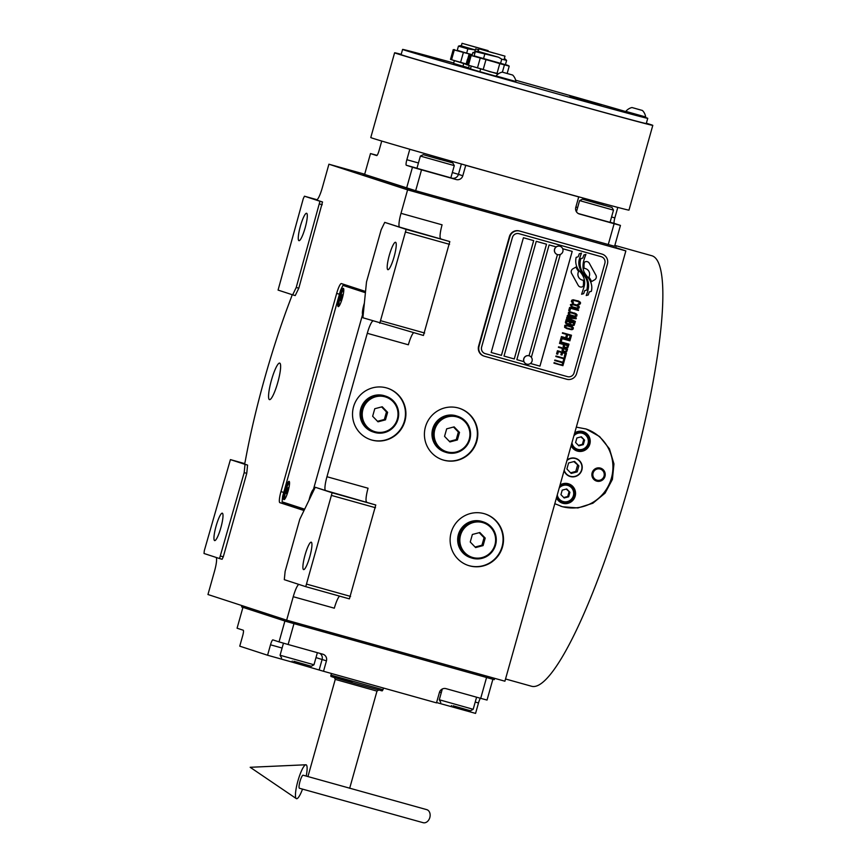 <?xml version="1.0" encoding="UTF-8"?>
<svg xmlns="http://www.w3.org/2000/svg" width="866" height="866" viewBox="0 0 866 866"><rect width="100%" height="100%" fill="white"/><g stroke="black" fill="none" stroke-linecap="round" stroke-linejoin="round"><path stroke-width="1.3" d="M269.467 399.627A18.965 3.356 -74.4 0 0 269.488 399.627A18.965 3.356 -74.4 0 0 277.813 382.339A18.965 3.356 -74.4 0 0 279.729 363.114A18.965 3.356 -74.4 0 0 279.707 363.103A18.965 3.356 -74.4 0 0 271.383 380.39A18.965 3.356 -74.4 0 0 269.467 399.627M216.208 557.466A13.542 2.392 105.6 0 1 214.562 571.04L207.959 594.52L286.646 620.175L504.91 681.206L625.858 250.902L407.594 189.86L401.001 213.328A13.542 2.392 105.6 0 0 399.616 227.119L384.731 222.378L381.159 229.761L366.502 281.915L362.897 317.757L423.431 335.467L449.822 241.582L399.616 227.119M298.857 584.42A13.542 2.392 105.6 0 0 293.238 596.706L286.646 620.175L494.638 678.338L494.27 679.648L286.278 621.474L286.646 620.175L241.939 605.594L241.582 606.904L286.278 621.474M325.573 490.524L315.256 487.277L299.798 519.243L285.13 571.398L284.297 579.668L305.741 586.661L349.388 598.871L375.779 504.986L325.573 490.524A13.542 2.392 105.6 0 1 326.958 476.733L367.281 333.302A13.542 2.392 105.6 0 1 372.9 321.015M316.393 199.981A13.542 2.392 105.6 0 1 316.371 199.97L316.415 199.981A13.542 2.392 105.6 0 0 322.325 187.673L328.918 164.204L407.594 189.86L362.897 175.289L363.265 173.979L364.651 174.369M319.965 201.258L304.453 196.203L303.273 198.66L278.073 290.088L292.665 294.851L296.226 287.469L319.965 201.258L322.531 201.984L316.371 199.97M322.531 201.984L298.802 288.194L295.23 295.566L292.665 294.851M292.199 294.7A13.542 2.392 105.6 0 1 290.911 298.402A181.514 32.118 -74.4 0 0 245.446 460.149A13.542 2.392 105.6 0 1 244.591 464.111L247.579 465.085L246.756 473.356L223.287 556.806L222.107 559.274L219.531 558.548L244.18 472.641L245.013 464.371L230.421 459.608L244.71 463.602M365.549 291.452L341.421 283.583A10.836 1.916 -74.4 0 0 341.41 283.583A10.836 1.916 -74.4 0 0 336.658 293.422L280.952 491.628A10.836 1.916 -74.4 0 0 279.837 502.648L304.009 510.529M312.355 493.263L363.579 311.035M371.882 440.069A27.095 26.662 108.1 0 0 404.736 421.72A27.095 26.662 108.1 0 0 386.55 387.914A27.095 26.662 108.1 0 0 353.696 406.273A27.095 26.662 108.1 0 0 371.882 440.069M443.782 460.182A27.095 26.662 108.1 0 0 476.636 441.822A27.095 26.662 108.1 0 0 458.45 408.016A27.095 26.662 108.1 0 0 425.596 426.375A27.095 26.662 108.1 0 0 443.782 460.182M469.48 565.823A27.095 26.662 108.1 0 0 502.334 547.464A27.095 26.662 108.1 0 0 484.148 513.657A27.095 26.662 108.1 0 0 451.294 532.016A27.095 26.662 108.1 0 0 469.48 565.823M339.58 596.122A13.542 2.392 -74.4 0 0 334.319 608.192L293.238 596.706M305.741 586.661L332.133 492.776L315.256 487.277M332.133 492.776L375.779 504.986M326.958 476.733L368.05 488.229A13.542 2.392 -74.4 0 0 366.664 502.009M413.623 332.728A13.542 2.392 -74.4 0 0 408.362 344.787L367.281 333.302M379.773 323.256L406.165 229.371L384.731 222.378M406.165 229.371L449.822 241.582M401.001 213.328L442.082 224.824A13.542 2.392 -74.4 0 0 440.697 238.605M328.918 164.204L364.694 174.207M615.715 247.589L625.858 250.902M304.453 196.203L317.075 199.732M319.684 204.019L322.26 204.733M296.226 287.469L298.802 288.194M245.013 464.371L247.579 465.085M244.18 472.641L246.756 473.356M220.722 556.091L223.287 556.806M230.421 459.608L204.3 550.733L204.03 553.493L219.531 558.548M350.438 287.48A10.836 1.916 105.6 0 1 351.044 286.722M304.204 510.117L290.11 505.528A10.836 1.916 105.6 0 1 289.612 504.293M387.383 388.163A27.095 26.662 -71.9 0 1 404.249 421.688A27.095 26.662 -71.9 0 1 371.427 439.928A27.095 26.662 108.1 0 1 370.594 439.679M459.283 408.276A27.095 26.662 -71.9 0 1 476.148 441.79A27.095 26.662 -71.9 0 1 443.327 460.03A27.095 26.662 108.1 0 1 442.494 459.781M484.982 513.906A27.095 26.662 -71.9 0 1 501.847 547.431A27.095 26.662 -71.9 0 1 469.026 565.671A27.095 26.662 108.1 0 1 468.192 565.422M303.565 569.59A14.224 2.511 105.6 0 1 305.005 555.16A14.224 2.511 105.6 0 1 311.251 542.192A14.224 2.511 105.6 0 1 311.262 542.203A14.224 2.511 105.6 0 1 309.822 556.622A14.224 2.511 105.6 0 1 303.587 569.59A14.224 2.511 105.6 0 1 303.565 569.59M306.932 584.204L350.578 596.414M331.851 495.536L375.508 507.736M387.871 269.672A14.224 2.511 105.6 0 1 389.31 255.254A14.224 2.511 105.6 0 1 395.546 242.285A14.224 2.511 105.6 0 1 395.567 242.285A14.224 2.511 105.6 0 1 394.127 256.704A14.224 2.511 105.6 0 1 387.892 269.672A14.224 2.511 105.6 0 1 387.871 269.672M380.964 320.799L424.621 333.009M405.894 232.131L449.541 244.342M298.932 240.661A14.224 2.511 105.6 0 1 300.372 226.243A14.224 2.511 105.6 0 1 306.607 213.274A14.224 2.511 105.6 0 1 306.629 213.285A14.224 2.511 105.6 0 1 305.189 227.704A14.224 2.511 105.6 0 1 298.954 240.672A14.224 2.511 105.6 0 1 298.932 240.661M214.627 540.579A14.224 2.511 105.6 0 1 216.067 526.16A14.224 2.511 105.6 0 1 222.313 513.192A14.224 2.511 105.6 0 1 222.324 513.192A14.224 2.511 105.6 0 1 220.884 527.621A14.224 2.511 105.6 0 1 214.649 540.59A14.224 2.511 105.6 0 1 214.627 540.579M578.618 271.523A23.588 23.22 108.1 0 1 575.987 267.042L572.913 268.796A3.377 3.323 108.1 0 0 571.614 273.407L578.207 285.358A3.377 3.323 108.1 0 0 582.742 286.624L583.121 286.408A15.718 15.469 108.1 0 0 583.348 280.238A5.954 5.856 108.1 0 1 578.618 271.523L578.596 271.513A23.588 23.22 -71.9 0 1 575.966 267.053M580.068 286.906A3.377 3.323 108.1 0 0 582.721 286.624L583.099 286.397A15.718 15.469 108.1 0 0 583.327 280.238M581.92 279.967A5.954 5.856 -71.9 0 1 581.909 279.956A5.954 5.856 -71.9 0 1 578.596 271.513M484.224 356.175L483.791 356.023A8.13 8 -71.9 0 1 478.606 346.151L509.392 236.613A8.13 8 -71.9 0 1 519.297 230.941L601.469 253.922A8.13 8 -71.9 0 1 601.794 254.019L602.227 254.16A8.13 8 -71.9 0 1 607.412 264.043L576.615 373.582A8.13 8 -71.9 0 1 566.721 379.243L484.549 356.272A8.13 8 -71.9 0 1 479.039 346.292L478.606 346.151M557.444 254.572L529.007 355.764L557.466 254.582M533.673 240.607L501.414 355.363L491.174 352.494L501.446 355.363L533.694 240.618L523.421 237.749L491.174 352.494M546.511 244.201L514.263 358.946L504.012 356.088L514.285 358.957L546.533 244.212L536.26 241.333L504.012 356.088M572.188 251.378L539.94 366.134L530.436 363.471L539.962 366.134L572.21 251.389L562.683 248.726M516.85 359.671L523.908 361.652L516.85 359.671L549.109 244.926L556.167 246.897M560.27 254.463L531.356 357.322M485.068 353.599L485.09 353.599A5.423 5.337 -71.9 0 1 485.068 353.599A5.423 5.337 -71.9 0 1 481.604 347.006L512.401 237.468A5.423 5.337 -71.9 0 1 519.005 233.69A5.423 5.337 108.1 0 0 512.423 237.479L481.637 347.017A5.423 5.337 108.1 0 0 485.306 353.664L567.468 376.645A5.423 5.337 108.1 0 0 574.071 372.867L604.858 263.329A5.423 5.337 108.1 0 0 601.188 256.682A5.423 5.337 -71.9 0 1 601.383 256.737A5.423 5.337 -71.9 0 1 601.394 256.737L601.405 256.747M519.026 233.701L601.166 256.672L519.005 233.69M584.756 290.619L586.877 290.023A24.865 24.475 108.1 0 0 587.473 284.167A12.979 12.774 108.1 0 0 585.091 276.871A485.166 477.502 -71.9 0 1 582.071 272.541A20.438 20.113 -71.9 0 1 579.376 266.901A13.423 13.207 -71.9 0 1 579.43 258.934A96.375 94.849 -71.9 0 1 581.443 253.143L579.278 253.749L578.207 256.758L576.171 257.343A15.599 15.35 108.1 0 0 576.161 264.693A14.787 14.56 108.1 0 0 579.733 271.35A20.611 20.286 108.1 0 1 583.511 277.109A13.964 13.748 108.1 0 1 584.052 286.83A160.513 157.969 108.1 0 1 581.595 294.267L583.673 293.682L584.734 290.608L586.845 290.013A24.865 24.475 108.1 0 0 587.44 284.156A12.979 12.774 108.1 0 0 585.07 276.86L585.07 276.86A485.166 477.502 108.1 0 1 582.093 272.552L582.071 272.541M581.476 253.132A96.375 94.849 108.1 0 0 579.451 258.945A13.423 13.207 108.1 0 0 579.397 266.912A20.438 20.113 108.1 0 0 582.093 272.552M589.345 291.907L591.359 291.333A14.7 14.473 108.1 0 0 590.85 282.446A17.872 17.591 108.1 0 0 587.754 277.217A39.143 38.526 -71.9 0 1 585.167 273.829A12.709 12.514 -71.9 0 1 583.013 267.28A12.709 12.514 108.1 0 0 585.189 273.84A39.143 38.526 108.1 0 0 587.754 277.217L587.733 277.207A17.872 17.591 108.1 0 1 590.828 282.435L590.828 282.435A14.7 14.473 108.1 0 1 591.337 291.322L589.324 291.896L588.231 294.96L589.324 291.896M586.206 295.544L588.252 294.97L586.217 295.533A33.817 33.287 108.1 0 0 588.35 288.324A15.577 15.328 108.1 0 0 587.494 279.761A20.622 20.297 108.1 0 0 583.933 273.905A15.393 15.155 108.1 0 1 580.75 268.114A16.064 15.815 108.1 0 1 580.88 258.588L582.807 258.046L583.9 254.95L585.946 254.377A54.406 53.551 108.1 0 0 583.857 260.363A21.379 21.044 108.1 0 0 583.034 267.291A21.379 21.044 -71.9 0 1 583.836 260.352A54.406 53.551 -71.9 0 1 585.914 254.388M585.6 268.644L585.622 268.655A5.954 5.856 108.1 0 1 588.923 277.109A23.62 23.252 108.1 0 1 591.554 281.58L594.628 279.826A3.377 3.323 108.1 0 0 595.916 275.215L589.324 263.264A3.377 3.323 108.1 0 0 584.788 261.997L584.409 262.214A15.696 15.447 108.1 0 0 584.182 268.373A5.954 5.856 -71.9 0 1 585.6 268.644A5.954 5.856 -71.9 0 1 585.611 268.644M585.622 268.655A5.954 5.856 108.1 0 0 584.182 268.373M572.35 302.829L573.281 303.187L572.48 301.639L574.071 300.394L578.997 301.953L579.17 303.511L577.687 304.421L579.527 304.464L580.545 303.046L578.813 301.151L573.216 299.777L571.874 300.156L571.333 301.325L572.35 302.829M572.859 307.592L577.514 308.61L579.386 307.159L577.654 305.254L572.87 303.923L570.402 304.648L571.224 306.856L575.738 308.404L578.878 308.242L579.008 306.207L576.713 304.897M568.724 310.591L569.85 310.905L570.586 308.285L578.596 309.963L569.612 307.441L568.724 310.591L569.871 310.916L570.618 308.296L578.456 310.483L578.575 309.952M576.929 315.906L576.107 313.698L570.607 311.966L568.453 312.312L568.291 314.336L570.607 315.646L576.139 316.534L577.037 314.704L574.45 312.951M566.667 317.941L573.389 321.145L566.321 319.164L566.169 319.695L575.154 322.206L575.381 321.416L567.717 317.854L576.117 318.796L576.334 318.006L567.349 315.495L574.277 317.995L566.862 317.237L566.667 317.941M569.557 324.512L571.95 325.551L574.061 325.389L574.959 322.91L565.974 320.388L565.379 322.488L565.931 323.494L569.806 324.382M573.27 328.939L572.448 326.731L566.949 324.999L564.784 325.345L564.632 327.37L566.949 328.679L572.469 329.567L573.368 327.738L570.781 325.984M562.51 332.728L566.57 334.428L565.931 336.701L567.078 337.026L567.717 334.752L570.196 335.445L569.46 338.065L570.607 338.39L571.495 335.239L562.51 332.728M561.428 336.571L561.276 337.101L570.261 339.613L570.413 339.082L561.428 336.571M569.925 340.836L561.081 337.794L560.194 340.944L561.341 341.269L562.077 338.649L569.925 340.836L570.045 340.306M559.999 341.648L568.843 344.69L568.984 344.159L559.999 341.648M564.859 347.818L567.739 347.872L568.637 345.382L559.653 342.871L559.512 343.401L563.528 344.516L563.149 346.584L564.859 347.818L567.717 347.861L568.616 345.382M563.755 351.758L566.635 351.802L567.533 349.323L558.548 346.811L562.413 348.457L562.045 350.524L563.755 351.758L566.613 351.802L567.511 349.312M556.557 353.891L557.704 354.216L558.44 351.596L561.504 352.451L560.865 354.724L562.012 355.038L562.651 352.765L565.13 353.458L564.394 356.088L565.541 356.402L566.429 353.263L557.444 350.741L556.557 353.891L557.682 354.205L558.418 351.585L561.482 352.44M563.452 360.169L564.415 360.429L565.346 357.106L564.394 356.835L563.993 358.243L555.972 355.991L555.82 356.521L563.853 358.762L563.452 360.169L564.394 360.429L565.325 357.106M562.326 364.185L563.279 364.456L564.221 361.133L563.257 360.862L562.868 362.259L554.835 360.018L562.716 362.789L562.326 364.185L563.257 364.445L564.199 361.122M554.099 362.637L553.948 363.168L562.943 365.679L554.099 362.637M578.152 306.434L578.044 307.538L576.68 308.004L572.274 306.77L571.354 305.666L572.913 304.496L578.152 306.434M575.89 314.488L575.782 315.581L574.418 316.058L570.012 314.823L569.092 313.719L570.651 312.55L575.89 314.488M571.528 324.869L570.499 324.014L570.965 322.358L573.671 323.105L573.195 324.772L571.906 324.977L570.521 324.025L570.986 322.358L573.649 323.105M568.681 323.981L566.624 323.213L566.97 321.232L569.839 322.044L568.681 323.981M572.22 327.521L572.123 328.615L570.748 329.091L566.353 327.857L565.422 326.753L566.992 325.584L572.22 327.521M565.206 347.353L564.199 346.508L564.675 344.841L567.544 345.642L566.808 347.515L565.206 347.353L564.177 346.497L564.643 344.83L567.544 345.642M563.214 350.752L563.56 348.781L566.429 349.583L565.963 351.239L564.675 351.444L563.192 350.752L563.539 348.771L566.407 349.572M479.039 346.292L509.825 236.754A8.13 8 -71.9 0 1 519.73 231.081L519.297 230.941M519.73 231.081L601.902 254.063A8.13 8 -71.9 0 1 602.227 254.16M583.673 293.682L584.734 290.608M581.606 294.245L583.641 293.671M591.543 281.569L594.606 279.815A3.377 3.323 108.1 0 0 595.895 275.215L589.302 263.253A3.377 3.323 108.1 0 0 587.451 261.716M573.433 302.667L572.458 301.639L573.422 300.394L577.709 301.314M580.188 302.104L577.86 300.794M580.317 303.836L580.447 302.548M577.687 304.41L580.296 303.825M573.021 307.073L571.419 306.066L571.809 304.659L576.572 305.427M570.597 315.646L575.251 316.664L576.908 315.895M570.759 315.127L569.157 314.109L569.557 312.713L574.31 313.481M566.169 319.695L575.132 322.195L575.36 321.405L567.695 317.854L576.096 318.785L576.312 317.995M567.208 316.014L574.255 317.984M571.181 325.335L574.039 325.378L574.937 322.899M567.165 324.209L569.536 324.501M567.511 323.743L566.483 322.888L566.949 321.232L569.817 322.033M566.938 328.679L571.582 329.697L573.238 328.928M567.089 328.16L565.498 327.142L565.888 325.746L570.651 326.514M565.931 336.701L567.057 337.015L567.695 334.741L570.196 335.445M569.46 338.065L570.586 338.379L571.473 335.229M562.359 333.248L566.57 334.428M561.276 337.101L570.391 339.082M560.194 340.944L561.32 341.258L562.056 338.638L569.904 340.825M559.847 342.167L568.962 344.159M559.512 343.401L563.528 344.516M558.397 347.331L562.391 348.446M564.102 351.282L563.192 350.752M560.865 354.724L561.991 355.038L562.629 352.765L565.108 353.458M564.394 356.088L565.52 356.402L566.407 353.252M555.82 356.521L563.853 358.762M554.684 360.537L562.716 362.789M553.948 363.168L563.062 365.149M529.245 355.839A4.33 4.265 108.1 0 0 529.202 355.818A4.33 4.265 108.1 0 0 529.029 355.764A4.33 4.265 -71.9 0 0 523.768 358.708A4.33 4.265 -71.9 0 0 526.506 364.066L526.615 364.099A4.33 4.265 -71.9 0 1 523.876 358.74A4.33 4.265 -71.9 0 1 529.126 355.796A4.33 4.265 108.1 0 1 532.038 361.209A4.33 4.265 108.1 0 1 526.788 364.142A4.33 4.265 -71.9 0 1 526.615 364.099M560.042 246.301A4.33 4.265 -71.9 0 0 559.988 246.29A4.33 4.265 -71.9 0 0 559.815 246.236A4.33 4.265 108.1 0 0 554.554 249.17A4.33 4.265 108.1 0 0 557.347 254.539M559.912 246.269A4.33 4.265 108.1 0 0 554.662 249.202A4.33 4.265 108.1 0 0 557.574 254.615A4.33 4.265 -71.9 0 0 562.824 251.67A4.33 4.265 -71.9 0 0 559.912 246.269M576.323 427.133L586.098 428.995L599.597 436.54L609.447 448.826L613.951 463.916L612.403 479.418L605.053 493.176L592.896 503.222L577.893 507.952L562.51 506.751L554.803 503.687M614.838 245.392L651.903 255.762A223.504 39.544 105.6 0 1 652.185 255.849A223.504 39.544 105.6 0 1 629.56 482.459A223.504 39.544 105.6 0 1 531.518 686.24L505.538 678.976M585.795 428.897A40.637 39.998 -71.9 0 1 611.104 479.179A40.637 39.998 -71.9 0 1 561.882 506.545A40.637 39.998 -71.9 0 1 560.594 506.155M564.21 470.249A9.212 9.061 108.1 0 0 581.551 470.054A9.212 9.061 108.1 0 0 566.938 460.517M600.387 468.084A6.776 6.668 -71.9 0 1 604.933 476.538A6.776 6.668 -71.9 0 1 596.457 481.041A6.776 6.668 -71.9 0 1 592.171 472.674A6.776 6.668 -71.9 0 1 600.387 468.084M571.116 445.676A10.154 10.002 108.1 0 0 589.778 444.236A10.154 10.002 108.1 0 0 574.699 432.924M556.448 497.842A10.154 10.002 108.1 0 0 575.111 496.402A10.154 10.002 108.1 0 0 560.031 485.079M582.482 431.441A10.154 10.002 -71.9 0 1 586.033 434.039M580.61 450.677A10.154 10.002 -71.9 0 1 576.215 450.688M567.825 483.607A10.154 10.002 -71.9 0 1 571.376 486.194M565.942 502.843A10.154 10.002 -71.9 0 1 561.547 502.843M571.928 442.775A8.4 8.27 108.1 0 0 588.046 443.533A8.4 8.27 108.1 0 0 573.887 435.815M571.3 445.016A9.483 9.331 108.1 0 0 588.837 443.955A9.483 9.331 108.1 0 0 574.515 433.563M576.972 450.266L575.554 449.8A9.483 9.331 -71.9 0 1 573.13 448.588M578.759 431.322A9.483 9.331 -71.9 0 1 581.432 431.777L582.85 432.231M584.582 440.123L581.357 436.789L576.875 437.969L575.609 442.494L578.824 445.828L583.305 444.648L584.582 440.123L580.859 436.919M583.305 444.648L582.396 444.345L583.662 439.831M578.412 445.395L582.396 444.345M557.271 494.941A8.4 8.27 108.1 0 0 573.389 495.688A8.4 8.27 108.1 0 0 559.22 487.98M556.643 497.171A9.483 9.331 108.1 0 0 574.18 496.11A9.483 9.331 108.1 0 0 559.858 485.729M562.305 502.421L560.897 501.955A9.483 9.331 -71.9 0 1 558.473 500.754M564.102 483.477A9.483 9.331 -71.9 0 1 566.775 483.932L568.183 484.397M569.915 492.289L566.7 488.954L562.218 490.134L560.941 494.648L564.156 497.982L568.648 496.803L569.915 492.289L566.202 489.084M568.648 496.803L567.739 496.499L569.005 491.985M563.744 497.549L567.739 496.499M600.506 468.116A6.776 6.668 -71.9 0 1 604.62 476.517A6.776 6.668 -71.9 0 1 596.436 481.031A6.776 6.668 108.1 0 1 596.306 480.998M600.116 469.036A5.791 5.694 108.1 0 0 593.069 473.074A5.791 5.694 108.1 0 0 596.988 480.175A5.791 5.694 -71.9 0 0 604.035 476.138A5.791 5.694 -71.9 0 0 600.116 469.036M564.08 470.703A9.483 9.331 108.1 0 0 581.865 469.935A9.483 9.331 108.1 0 0 567.068 460.062M574.569 461.405L568.583 462.974L566.894 469.004L571.181 473.442L577.167 471.873L578.856 465.854L574.569 461.405M578.856 465.854L573.822 461.6M577.167 471.873L575.793 471.429L577.492 465.399M570.564 472.804L575.793 471.429M576.659 450.775A83.98 14.863 105.6 0 1 576.832 450.223M567.468 484.159A83.98 14.863 105.6 0 1 567.609 483.564M267.572 655.237L239.752 646.166L242.686 635.731A5.423 0.963 105.6 0 0 243.238 630.221L237.078 628.207L242.945 607.347L284.903 621.03L279.047 641.89L272.887 639.887A5.423 0.963 105.6 0 1 272.887 639.887A5.423 0.963 105.6 0 0 270.506 644.802L267.572 655.237L291.972 662.057L292.253 661.029M279.047 641.89L288.118 644.499L293.975 623.628L486.562 677.493L480.706 698.353L446.033 688.654A5.423 5.337 -71.9 0 0 439.43 692.443L436.496 702.867L323.516 671.269L326.45 660.845L315.993 657.608M288.118 644.499L322.78 654.187A5.423 5.337 -71.9 0 1 326.45 660.845M492.884 679.258L487.038 700.064L480.706 698.353M480.457 698.288A5.423 0.963 -74.4 0 0 478.497 702.976L475.218 702.055M436.594 702.553L475.564 713.4L478.497 702.976M323.516 671.269L291.972 662.057M470.281 710.705L453.048 705.768M470.509 710.791L473.182 709.297L439.279 699.76L442.31 689M311.078 666.192L293.845 661.245M311.305 666.268L313.979 664.774L280.075 655.248L283.463 643.167M616.852 207.158L617.783 207.461L614.849 217.896A5.423 0.963 -74.4 0 0 614.297 223.406L620.457 225.409L614.589 246.28L415.669 190.715L364.629 174.423L370.496 153.563L376.656 155.566A5.423 0.963 105.6 0 1 376.656 155.566L376.656 155.566A5.423 0.963 105.6 0 0 379.037 150.652L381.733 141.05M370.496 153.563L377.078 155.339M608.257 244.569L614.124 223.709L620.457 225.409M415.669 190.715L421.525 169.844L456.198 179.543A5.423 5.337 -71.9 0 0 462.801 175.766L465.735 165.33L463.602 164.637M614.124 223.709L579.451 214.01A5.423 5.337 -71.9 0 1 575.782 207.364L578.715 196.928L540.243 186.168M504.207 176.09L465.735 165.33M406.598 188.106L412.454 167.246L421.525 169.844M412.454 167.246L406.306 165.244A5.423 0.963 105.6 0 1 406.858 159.723L409.791 149.298L408.86 148.995M409.791 149.298L413.677 150.381M578.715 196.928L576.594 196.236M617.783 207.461L613.897 206.368M578.326 213.556L610.054 222.356M416.947 168.307L450.85 177.833M614.589 246.28L407.962 188.561L363.265 173.979M407.962 188.561L407.594 189.86L615.596 248.022L615.953 246.723M440.523 159.604L423.279 154.668L452.788 162.938L454.282 165.612L420.378 156.075L416.925 168.372M420.378 156.075L423.279 154.668M444.832 160.654L429.428 156.345L444.81 160.73M599.727 204.127L582.493 199.191L611.991 207.461L613.496 210.135L579.592 200.598L576.442 211.791M579.592 200.598L582.493 199.191M604.035 205.177L588.631 200.869L604.024 205.253M352.083 682.235C319.283 673.044 328.799 676.151 361.035 685.158L382.166 690.895L383.01 689.726L331.245 675.209L331.299 673.445M330.953 676.498L330.844 675.058M470.476 557.617A18.965 18.662 -71.9 0 1 458.493 534.181A18.965 18.662 -71.9 0 1 481.496 521.332A18.965 18.662 108.1 0 1 482.243 521.559L483.466 521.96A18.965 18.662 108.1 0 0 482.719 521.733A18.965 18.662 -71.9 0 0 459.727 534.582A18.965 18.662 -71.9 0 0 471.71 558.018L470.476 557.617M483.466 521.96A18.965 18.662 108.1 0 1 495.449 545.396A18.965 18.662 108.1 0 1 472.457 558.245A18.965 18.662 -71.9 0 1 471.71 558.018M472.814 557.509A18.154 17.861 -71.9 0 1 460.528 535.231A18.154 17.861 -71.9 0 1 482.643 522.566A18.154 17.861 108.1 0 1 494.93 544.844A18.154 17.861 108.1 0 1 472.814 557.509M475.607 547.572L483.087 545.602L485.209 538.067L479.84 532.514L472.371 534.474L470.249 542.008L475.607 547.572M483.087 545.602L481.951 545.223L484.062 537.699L479.223 532.677M475.098 547.031L481.951 545.223M485.209 538.067L484.062 537.699M444.778 451.976A18.965 18.662 -71.9 0 1 432.794 428.54A18.965 18.662 -71.9 0 1 455.787 415.691A18.965 18.662 108.1 0 1 456.544 415.918L457.768 416.319A18.965 18.662 108.1 0 0 457.021 416.102A18.965 18.662 -71.9 0 0 434.028 428.941A18.965 18.662 -71.9 0 0 446.012 452.388L444.778 451.976M457.768 416.319A18.965 18.662 108.1 0 1 469.751 439.766A18.965 18.662 108.1 0 1 446.759 452.604A18.965 18.662 -71.9 0 1 446.012 452.388M447.116 451.868A18.154 17.861 -71.9 0 1 434.819 429.59A18.154 17.861 -71.9 0 1 456.945 416.925A18.154 17.861 108.1 0 1 469.231 439.214A18.154 17.861 108.1 0 1 447.116 451.868M449.909 441.931L457.389 439.96L459.51 432.426L454.141 426.873L446.672 428.843L444.55 436.367L449.909 441.931M457.389 439.96L456.252 439.582L458.363 432.058L453.524 427.035M449.4 441.389L456.252 439.582M459.51 432.426L458.363 432.058M372.878 431.874A18.965 18.662 -71.9 0 1 360.895 408.438A18.965 18.662 -71.9 0 1 383.887 395.589A18.965 18.662 108.1 0 1 384.645 395.816L385.868 396.217A18.965 18.662 108.1 0 0 385.121 395.989A18.965 18.662 -71.9 0 0 362.129 408.839A18.965 18.662 -71.9 0 0 374.112 432.275L372.878 431.874M385.868 396.217A18.965 18.662 108.1 0 1 397.851 419.653A18.965 18.662 108.1 0 1 374.859 432.502A18.965 18.662 -71.9 0 1 374.112 432.275M375.216 431.766A18.154 17.861 -71.9 0 1 362.919 409.477A18.154 17.861 -71.9 0 1 385.045 396.823A18.154 17.861 108.1 0 1 397.332 419.101A18.154 17.861 108.1 0 1 375.216 431.766M378.009 421.818L385.489 419.848L387.611 412.324L382.242 406.76L374.772 408.73L372.651 416.265L378.009 421.818M385.489 419.848L384.352 419.48L386.463 411.945L381.625 406.923M377.5 421.287L384.352 419.48M387.611 412.324L386.463 411.945M365.452 292.372L342.936 285.379L340.555 290.305L282.641 496.326L282.089 501.847L304.648 509.197M365.42 292.719L342.936 285.379M313.438 489.42A9.483 1.678 -74.4 0 0 308.989 500.234M364.37 303.143A9.483 1.678 -74.4 0 0 362.616 314.445M283.961 499.606A9.483 1.678 -74.4 0 0 284.308 499.541A9.483 1.678 -74.4 0 0 288.151 490.935A9.483 1.678 -74.4 0 0 289.331 481.583A9.483 1.678 -74.4 0 0 289.092 481.355A9.483 1.678 -74.4 0 0 284.936 489.961A9.483 1.678 -74.4 0 0 283.961 499.606M338.216 306.618A9.483 1.678 -74.4 0 0 338.552 306.553A9.483 1.678 -74.4 0 0 342.395 297.947A9.483 1.678 -74.4 0 0 343.585 288.584A9.483 1.678 -74.4 0 0 343.347 288.367A9.483 1.678 -74.4 0 0 339.18 296.973A9.483 1.678 -74.4 0 0 338.216 306.618M339.364 305.536A8.13 1.44 -74.4 0 0 339.429 305.546L339.364 305.536A8.13 1.44 -74.4 0 0 339.364 305.536A8.13 1.44 105.6 0 1 340.176 297.287A8.13 1.44 105.6 0 1 343.737 289.883A8.13 1.44 105.6 0 1 343.748 289.883A8.13 1.44 -74.4 0 1 343.802 289.904L343.737 289.883M340.674 299.062L340.706 300.719L341.583 299.365L342.395 294.689L340.674 299.062L341.594 299.322M341.518 296.053L342.427 296.302M285.109 498.524A8.13 1.44 -74.4 0 0 285.185 498.535L285.109 498.524A8.13 1.44 -74.4 0 1 285.098 498.524A8.13 1.44 105.6 0 1 285.921 490.275A8.13 1.44 105.6 0 1 289.493 482.871A8.13 1.44 105.6 0 1 289.504 482.871A8.13 1.44 -74.4 0 1 289.547 482.892L289.493 482.871M286.419 492.05L286.451 493.707L287.339 492.353L288.151 487.688L286.419 492.05L287.35 492.31M287.274 489.041L288.183 489.29M429.817 817.569A6.776 5.088 105.2 0 1 423.16 822.7L299.441 788.255A6.776 1.331 105.8 0 1 299.993 781.424A6.776 1.331 105.8 0 1 303.132 775.222L426.711 809.634A6.776 5.088 105.2 0 1 429.817 817.569M306.207 776.098A17.612 3.464 105.8 0 0 305.85 764.775A17.612 3.464 105.8 0 0 297.915 780.926A17.612 3.464 105.8 0 0 296.291 798.593A17.612 3.464 105.8 0 0 302.526 789.132M401.207 54.331A134.1 0.996 15.7 0 0 394.604 52.794L370.778 137.553A134.1 0.996 15.7 0 0 522.447 181.2A134.1 0.996 15.7 0 0 628.976 210.124L652.802 125.364A134.1 0.996 15.7 0 0 646.361 123.232M394.604 52.794A134.1 0.996 15.7 0 0 546.273 96.44A134.1 0.996 15.7 0 0 652.802 125.364M600.972 105.425L580.88 99.579L600.972 105.425M590.017 101.852L569.936 96.018L590.017 101.852M453.697 62.98A127.324 0.942 15.7 0 0 402.593 49.405L401.12 54.623A127.324 0.942 15.7 0 0 545.136 96.072A127.324 0.942 15.7 0 0 646.274 123.535L647.746 118.317A127.324 0.942 15.7 0 0 645.506 117.505L625.674 111.963L625.837 111.389L645.657 116.953L645.495 117.527M402.593 49.405A127.324 0.942 15.7 0 0 546.598 90.854A127.324 0.942 15.7 0 0 647.746 118.317M625.772 111.584A127.324 0.942 15.7 0 0 515.638 80.213M470.53 68.641L468.538 67.981M591.013 102.242L597.15 104.007L591.013 102.242M454.293 60.891L453.578 63.434L462.985 66.195L463.711 63.608M468.603 67.775L462.985 66.195M471.158 66.401L470.455 68.934L479.861 71.694L480.587 69.107M496.012 76.219L479.861 71.694M468.852 59.635L467.467 59.278L466.005 64.495L467.488 64.95M466.005 64.495L467.478 59.278L468.831 59.7M466.861 64.766L468.322 59.548M475.163 52.166L472.901 52.49L474.904 53.097M474.72 52.025L475.596 48.897L478.671 49.719M478.671 49.708L475.596 48.897M481.474 49.33L479.537 49.016M480.229 48.799L481.561 49.189M482.178 49.33L479.991 48.723L482.178 49.33M484.246 49.936L482.124 49.34L484.246 49.936M484.906 50.109L487.017 50.704L484.906 50.109M482.806 49.503L484.928 50.087L482.806 49.503M466.07 64.268L450.493 59.375L451.565 59.722L454.304 49.99L472.262 54.764M457.259 50.325L472.23 54.872M472.262 54.742L457.237 50.39L458.439 46.125L467.846 48.886L475.304 49.947L461.318 45.909L462.043 43.3L488.132 50.629L462.043 43.3M467.64 59.321L469.069 54.244M466.157 63.932L451.565 59.722M463.342 52.62L460.604 62.352M454.639 49.654L453.232 49.643L450.493 59.375M453.232 49.643L454.304 49.99M466.655 53.151L467.846 48.886M461.329 45.866L471.624 48.918M476.982 47.587L464.263 43.928L476.982 47.587M497.625 73.87L497.43 74.563M498.112 74.011L467.369 64.885L468.441 65.231L471.169 55.5L509.219 66.141L507.162 73.458M502.399 72.149L504.434 64.896L508.017 65.415L505.43 64.625M509.219 66.141L508.017 65.415M474.135 55.825L499.769 63.619L497.041 73.35L490.026 71.77L483.206 69.486L485.945 59.754M505.408 64.69L474.113 55.889L475.315 51.635L498.524 57.221L501.76 59.159L506.61 60.425L505.408 64.69M498.491 73.751L497.041 73.35M499.769 63.619L504.434 64.896M483.206 69.486L468.441 65.231M480.219 58.119L477.48 67.851M471.515 55.164L470.108 55.153L467.369 64.885M470.108 55.153L471.169 55.5M501.76 59.159L500.559 63.413M483.531 58.65L484.722 54.396M478.194 51.375L488.5 54.417M498.524 57.221L478.194 51.408L478.92 48.799L504.997 56.138L478.92 48.799M493.858 53.086L481.139 49.427L493.858 53.086M631.974 107.536L642.41 110.469L631.974 107.536A11.215 11.215 0 0 0 625.837 111.389M640.071 109.798L633.652 108.001L640.071 109.83M515.735 82.097L495.915 76.533L496.077 75.959L515.898 81.523L515.735 82.097M502.226 72.116L512.661 75.039L502.226 72.116A11.215 11.215 0 0 0 496.077 75.959M510.323 74.368L503.904 72.571L510.312 74.4M339.461 294.202L336.658 293.422M283.745 492.408L280.952 491.628M290.11 505.528L279.837 502.648M282.1 648.049L270.506 644.802M319.76 653.343A5.423 5.337 -71.9 0 1 322.12 659.427L319.186 669.862M451.175 706.58L451.467 705.552M441.292 692.605L439.527 692.129M593.34 200.825L593.004 202.005M611.569 216.976L614.849 217.896M610.097 222.226L614.297 223.406M461.372 164.01L458.46 174.347L462.801 175.766M450.85 177.822L456.198 179.543M451.868 178.125A5.423 5.337 108.1 0 0 458.46 174.347L452.344 172.529M406.306 165.244L416.968 168.221M406.858 159.723L418.451 162.97M434.147 156.259L433.801 157.482M575.868 207.039L577.644 207.526M349.669 788.309L376.981 691.122L335.261 679.399L307.939 776.586M476.581 697.206L473.182 709.297M440.783 702.434L439.279 699.76M317.378 652.683L313.979 664.774M281.569 657.911L280.075 655.248M450.829 177.898L454.282 165.612M610.032 222.421L613.496 210.135M376.981 691.122L378.767 689.964M334.341 677.472L335.261 679.399M383.01 689.726L383.476 688.037M296.291 798.593L250.177 767.287L305.85 764.775M469.155 65.794L468.517 68.057M472.901 52.49L472.111 55.294M479.266 49.081C480.284 48.247 478.508 48.518 486.27 50.466L487.482 51.397M460.355 45.638L458.439 46.125M487.959 51.246L488.132 50.629M477.231 51.137L475.315 51.635M504.272 58.747L504.997 56.138M505.224 59.007L506.61 60.425M645.657 116.953A11.215 11.215 0 0 0 642.41 110.469M515.898 81.523A11.215 11.215 0 0 0 512.661 75.039"/></g></svg>
